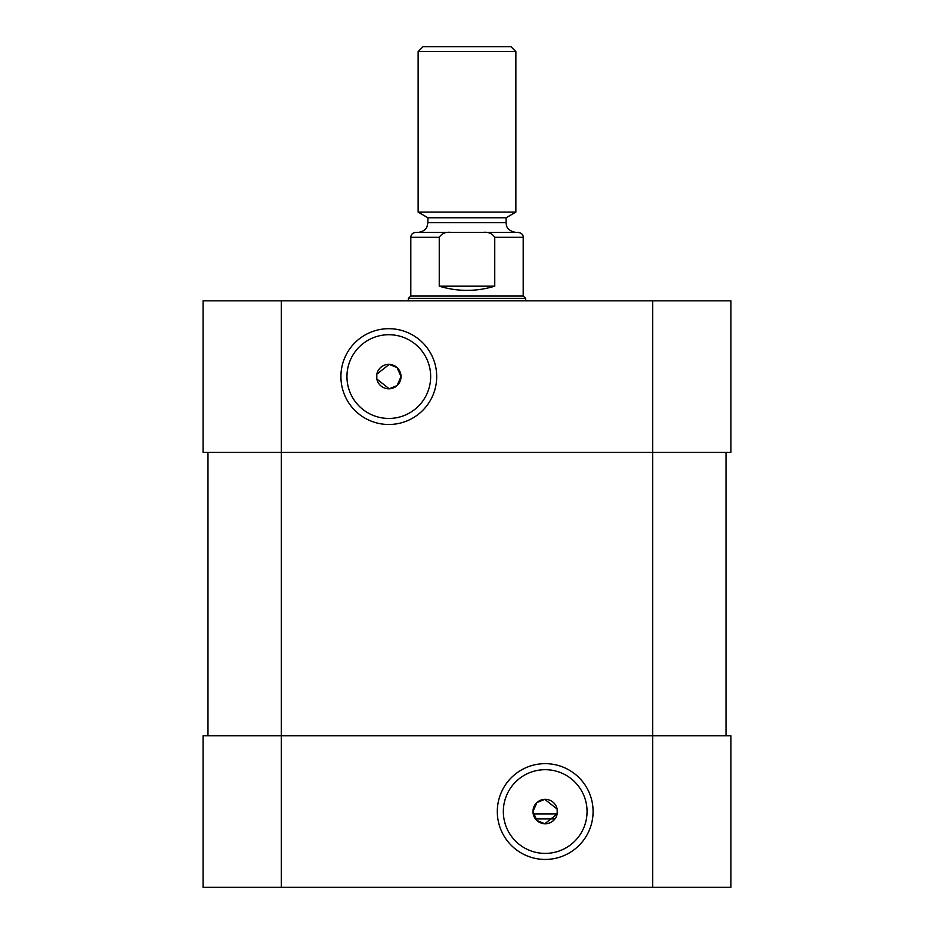 <?xml version="1.0" encoding="UTF-8"?>
<svg xmlns="http://www.w3.org/2000/svg" width="934" height="934" viewBox="0 0 934 934"><rect width="100%" height="100%" fill="white"/><g stroke="black" fill="none" stroke-linecap="round" stroke-linejoin="round"><path stroke-width="1.4" d="M557.166 809.113L544.791 799.341L536.91 802.575L532.975 811.553L536.91 820.531L544.791 823.765L557.166 813.981L533.232 813.993M535.427 818.885L554.971 818.885M557.189 813.853L557.189 809.241M532.975 811.553A12.224 12.224 0 0 1 545.199 799.329A12.224 12.224 0 0 1 557.411 811.553A12.224 12.224 0 0 1 545.199 823.765A12.224 12.224 0 0 1 532.975 811.553M281.286 300.83L281.286 452.336L730.913 452.336L730.913 300.83L203.087 300.83L203.087 452.336L281.286 452.336L281.286 735.794L203.087 735.794L203.087 887.3L730.913 887.3L730.913 735.794L281.286 735.794L281.286 887.3M593.09 811.553A47.891 47.891 0 0 1 521.254 853.022A47.891 47.891 0 0 1 521.254 770.071A47.891 47.891 0 0 1 593.09 811.553M587.054 811.553A41.867 41.867 0 0 0 524.266 775.29A41.867 41.867 0 0 0 524.266 847.803A41.867 41.867 0 0 0 587.054 811.553M376.834 379.017L389.209 388.801L397.09 385.567L401.025 376.589L397.09 367.611L389.209 364.377L376.834 374.16M376.811 374.277L376.811 378.889M401.025 376.589A12.224 12.224 0 0 1 388.801 388.801A12.224 12.224 0 0 1 376.589 376.589A12.224 12.224 0 0 1 388.801 364.365A12.224 12.224 0 0 1 401.025 376.589M340.91 376.589A47.891 47.891 0 0 1 412.746 335.108A47.891 47.891 0 0 1 412.746 418.07A47.891 47.891 0 0 1 340.91 376.589M346.946 376.589A41.867 41.867 0 0 0 409.734 412.84A41.867 41.867 0 0 0 409.734 340.326A41.867 41.867 0 0 0 346.946 376.589M515.872 212.111L418.128 212.111L418.128 51.592L515.872 51.592L515.872 212.111L506.1 217.75L427.9 217.75L418.128 212.111M451.356 232.414L482.644 232.414C488.085 231.714 492.125 233.337 494.751 237.306L494.751 286.178C476.247 291.77 457.753 291.77 439.249 286.178L439.249 237.306C441.875 233.337 445.915 231.714 451.356 232.414L415.688 232.414C412.711 232.706 411.088 234.329 410.797 237.306L439.249 237.306M494.751 286.178L439.249 286.178M410.797 237.306L410.797 295.95L523.203 295.95L525.644 298.39L408.356 298.39L408.356 300.83M494.751 237.306L523.203 237.306C523.309 234.761 521.674 233.126 518.312 232.414L482.644 232.414M418.128 232.414C426.079 231.212 426.955 226.623 427.001 226.728L427.9 222.642L506.1 222.642L506.1 217.75M515.872 51.592L510.98 46.7L423.02 46.7L418.128 51.592M207.978 452.336L207.978 735.794L207.978 452.336M726.022 452.336L726.022 735.794L726.022 452.336M652.714 300.83L652.714 887.3M523.203 237.306L523.203 295.95M506.1 222.642C506.426 225.514 506.251 230.546 515.872 232.414M427.9 222.642L427.9 217.75M410.797 295.95L408.356 298.39M525.644 300.83L525.644 298.39"/></g></svg>

